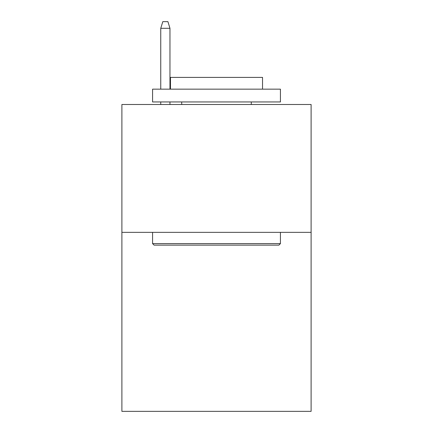 <?xml version="1.0" encoding="UTF-8"?>
<svg xmlns="http://www.w3.org/2000/svg" width="433" height="433" viewBox="0 0 433 433"><rect width="100%" height="100%" fill="white"/><g stroke="black" fill="none" stroke-linecap="round" stroke-linejoin="round"><path stroke-width="0.65" d="M311.111 232.353L311.111 411.35L121.889 411.35L121.889 104.499L311.111 104.499L311.111 232.353L121.889 232.353M154.105 245.138L152.573 243.606L280.427 243.606L278.895 245.138L154.105 245.138M280.427 89.155L280.427 101.944L152.573 101.944L152.573 89.155L280.427 89.155M170.472 89.155L170.472 77.393L262.528 77.393L262.528 89.155M280.427 232.353L280.427 243.606M152.573 232.353L152.573 243.606M251.275 101.944L251.275 104.499M181.725 101.944L181.725 104.499M169.963 89.155L169.963 28.297L160.757 28.297L160.757 89.155M160.757 101.944L160.757 104.499M169.963 101.944L169.963 104.499M160.757 28.297L162.803 21.65L167.917 21.65L169.963 28.297"/></g></svg>
